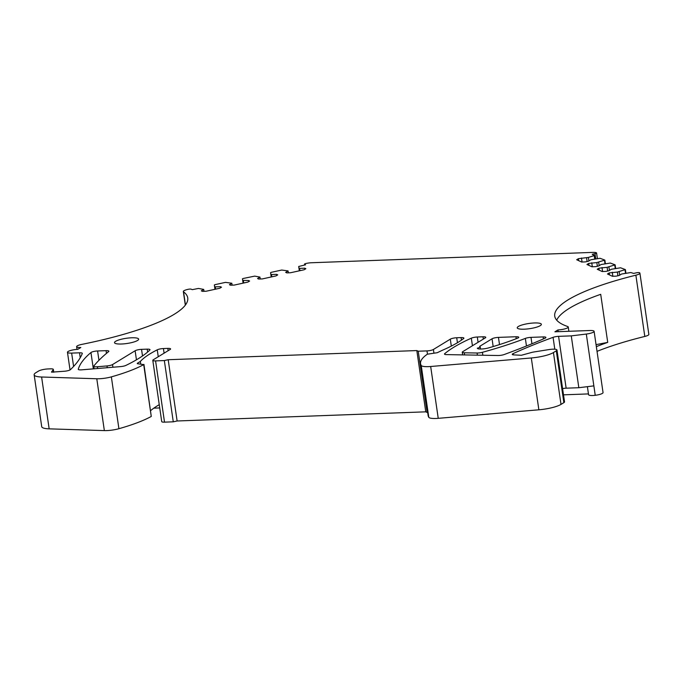 <?xml version="1.0" encoding="UTF-8"?>
<svg xmlns="http://www.w3.org/2000/svg" width="683" height="683" viewBox="0 0 683 683"><rect width="100%" height="100%" fill="white"/><g stroke="black" fill="none" stroke-linecap="round" stroke-linejoin="round"><path stroke-width="1.02" d="M556.688 320.156A146.785 31.606 171.7 0 1 600.707 294.322L607.725 342.388L596.046 344.633M596.344 346.657A146.785 31.606 171.7 0 1 607.725 342.388M597.027 351.369A146.785 31.606 171.7 0 1 644.803 336.446A7.317 1.571 171.7 0 0 648.85 334.405L639.911 273.149A7.317 1.571 171.7 0 1 635.873 275.189L644.803 336.446M594.108 331.323L603.046 392.588A7.317 1.571 171.7 0 1 595.243 395.303L593.86 385.878L578.834 387.713L571.27 335.882L586.313 334.047A7.317 1.571 171.7 0 0 594.108 331.323A7.317 1.571 171.7 0 0 589.924 330.512L554.903 331.801L557.96 329.932A7.317 1.571 171.7 0 0 568.247 327.012A7.317 1.571 171.7 0 0 567.607 326.491A146.785 31.606 171.7 0 1 554.733 316.118A146.785 31.606 171.7 0 1 635.873 275.189M578.697 260.667L578.407 258.678L576.683 259.736L581.651 262.033L585.365 261.896L588.422 261.222L590.804 259.771L600.033 258.285L604.814 260.069L596.84 262.571L588.678 263.425L586.945 264.483L591.913 266.78L595.627 266.643L598.684 265.977L601.066 264.526L610.295 263.04L615.076 264.825L607.11 267.318L598.94 268.18L597.207 269.239L602.175 271.535L605.889 271.399L608.954 270.724L611.328 269.273L620.557 267.787L625.338 269.572L617.372 272.073L609.202 272.927L607.477 273.985L612.438 276.282L616.151 276.145L619.216 275.48L621.59 274.02L630.819 272.534L633.645 273.413L636.36 272.816A2.442 0.521 171.7 0 1 639.467 272.705A7.317 1.571 171.7 0 1 639.911 273.149M578.407 258.678L588.396 257.423L594.236 255.604L592.255 254.264L594.978 253.666L595.747 258.917M288.337 272.824L288.064 270.912L285.682 272.363L286.8 272.884L290.514 272.748L304.123 269.768L305.847 268.709L304.729 268.188L299.624 268.376L298.966 268.077L298.693 266.481L305.608 264.808L304.618 264.347A2.442 0.521 171.7 0 1 304.473 264.201A2.442 0.521 171.7 0 1 306.018 263.476A7.317 1.571 171.7 0 1 311.661 262.742L592.648 252.394A7.317 1.571 171.7 0 1 596.43 252.787A2.442 0.521 171.7 0 1 596.566 252.932A2.442 0.521 171.7 0 1 594.978 253.666M288.064 270.912L281.729 270.041L271.211 272.346L270.579 272.645L271.211 276.982L270.579 272.645L270.844 274.233L271.51 274.54L276.615 274.353L277.733 274.873L276 275.923L262.4 278.912L258.686 279.048L257.568 278.527L259.941 277.076L254.708 276.12L243.097 278.51L242.456 278.809L243.088 283.138M232.1 285.152L231.819 283.24L229.445 284.691L230.564 285.212L234.278 285.076L247.886 282.088L249.611 281.037L248.492 280.517L242.721 280.397M231.819 283.24L225.492 282.369L214.974 284.674L214.342 284.965L214.974 289.302L214.342 284.973L214.607 286.561L215.273 286.869L220.378 286.681L221.497 287.193L219.764 288.252L206.164 291.231L202.45 291.368L201.331 290.856L203.705 289.404L198.471 288.448L192.23 289.66L191.231 289.199A2.442 0.521 171.7 0 0 188.218 289.302A7.317 1.571 171.7 0 0 183.334 291.53L185.324 305.156M51.566 372.167L64.697 371.219A4.875 1.05 171.7 0 0 70.392 369.674A390.13 83.992 171.7 0 0 82.302 353.478A4.875 1.05 171.7 0 0 82.319 353.35A4.875 1.05 171.7 0 0 79.527 352.804L71.647 353.094A7.317 1.571 171.7 0 1 67.463 352.283A7.317 1.571 171.7 0 1 77.76 349.363L80.816 347.493A7.317 1.571 171.7 0 1 76.624 346.682A7.317 1.571 171.7 0 1 81.9 344.369A146.785 31.606 171.7 0 0 187.74 297.933A146.785 31.606 171.7 0 0 183.539 291.837A7.317 1.571 171.7 0 1 183.334 291.53M51.541 371.996L53.257 369.614L53.641 372.226M137.351 363.689L143.703 364.62A97.532 21.002 171.7 0 1 111.355 376.871A12.678 2.732 171.7 0 1 96.79 378.758L41.603 377.007A19.508 4.2 171.7 0 1 34.15 374.83A19.508 4.2 171.7 0 1 35.943 372.653L38.59 371.04A7.317 1.571 171.7 0 1 48.211 368.931L50.542 368.846A4.875 1.05 171.7 0 1 53.325 369.383A4.875 1.05 171.7 0 1 53.257 369.614M137.292 363.313L140.348 361.444A146.299 31.495 171.7 0 1 157.244 349.824A4.875 1.05 171.7 0 1 163.425 348.552L167.805 348.39A4.875 1.05 171.7 0 1 170.588 348.928A4.875 1.05 171.7 0 1 170.144 349.474L153.24 359.804A4.875 1.05 171.7 0 0 152.796 360.342L161.726 421.607A4.875 1.05 171.7 0 0 164.518 422.145L155.579 360.889A4.875 1.05 171.7 0 1 152.796 360.342M433.927 353.102L433.398 349.491A4.875 1.05 171.7 0 1 426.986 350.9L418.227 351.216L416.826 350.567L168.189 359.719L164.338 360.564L155.579 360.889M433.398 349.491L450.302 339.161A4.875 1.05 171.7 0 1 456.714 337.752L461.093 337.59A4.875 1.05 171.7 0 1 463.885 338.136A4.875 1.05 171.7 0 1 463.62 338.555A146.299 31.495 171.7 0 1 442.217 350.336L437.231 352.718L427.37 354.187A97.532 21.002 171.7 0 0 420.557 363.646L428.113 415.486A97.532 21.002 171.7 0 0 428.787 417.304L428.787 417.304A12.678 2.732 171.7 0 0 438.238 418.329L430.674 366.498A12.678 2.732 171.7 0 1 421.223 365.465A97.532 21.002 171.7 0 1 420.557 363.646M571.27 335.882L558.574 336.343A4.875 1.05 171.7 0 0 553.068 337.334A390.13 83.992 171.7 0 0 513.104 353.615A4.875 1.05 171.7 0 0 512.25 354.366A4.875 1.05 171.7 0 0 513.932 354.904L521.334 355.271L530.332 352.821A7.317 1.571 171.7 0 1 534.354 351.899L549.089 349.559A7.317 1.571 171.7 0 1 556.969 350.003L564.525 401.835A7.317 1.571 171.7 0 1 563.859 402.654L561.008 404.396L553.443 352.556A19.508 4.2 171.7 0 1 531.306 357.969L430.674 366.498M553.443 352.556L556.295 350.814L563.859 402.654M556.969 350.003A7.317 1.571 171.7 0 1 556.295 350.814M112.908 367.241L112.516 364.577L135.123 350.763A4.875 1.05 171.7 0 1 141.535 349.354L147.212 349.15A4.875 1.05 171.7 0 1 150.004 349.687A4.875 1.05 171.7 0 1 149.85 350.012A195.065 41.996 171.7 0 1 125.92 365.405A4.875 1.05 171.7 0 1 120.66 366.592L81.909 369.819A4.875 1.05 171.7 0 1 78.272 369.332A4.875 1.05 171.7 0 1 78.28 369.23A292.597 62.998 171.7 0 1 90.95 352.539A4.875 1.05 171.7 0 1 97.592 350.968L106.078 350.661A4.875 1.05 171.7 0 1 108.87 351.199A4.875 1.05 171.7 0 1 108.631 351.6A487.662 104.994 171.7 0 0 93.836 366.003A4.875 1.05 171.7 0 0 93.75 366.259L94.117 368.803M112.516 364.577A4.875 1.05 171.7 0 1 107 365.926L97.43 366.745A4.875 1.05 171.7 0 1 93.75 366.259M471.33 338.179A195.065 41.996 171.7 0 0 444.71 353.674A4.875 1.05 171.7 0 0 444.488 354.059A4.875 1.05 171.7 0 0 446.511 354.605L497.967 355.51A4.875 1.05 171.7 0 0 504.25 354.511A487.662 104.994 171.7 0 0 544.974 338.247A4.875 1.05 171.7 0 0 545.922 337.453A4.875 1.05 171.7 0 0 543.13 336.915L530.998 337.359A4.875 1.05 171.7 0 0 525.347 338.401A195.065 41.996 171.7 0 1 482.42 352.308A4.875 1.05 171.7 0 1 477.075 353.009L464.286 352.778A4.875 1.05 171.7 0 1 462.271 352.232A4.875 1.05 171.7 0 1 462.715 351.685L485.323 337.872A4.875 1.05 171.7 0 0 485.767 337.325A4.875 1.05 171.7 0 0 482.983 336.787L477.306 337.001A4.875 1.05 171.7 0 0 471.33 338.179L472.431 345.752M477.315 348.176A4.875 1.05 171.7 0 0 480.192 346.776A4.875 1.05 171.7 0 0 479.62 346.383L492.042 338.794A4.875 1.05 171.7 0 1 498.453 337.385L515.964 336.745A4.875 1.05 171.7 0 1 518.756 337.282A4.875 1.05 171.7 0 1 517.603 338.17A146.299 31.495 171.7 0 1 488.618 347.895A7.317 1.571 171.7 0 1 481.259 349.013A7.317 1.571 171.7 0 1 477.315 348.193A7.317 1.571 171.7 0 1 477.315 348.176L477.323 348.219M137.514 340.493A12.192 2.621 171.7 0 1 124.152 343.831A12.192 2.621 171.7 0 1 114.505 342.661A12.192 2.621 171.7 0 1 115.632 341.304A12.192 2.621 171.7 0 1 128.993 337.965A12.192 2.621 171.7 0 1 138.64 339.135A12.192 2.621 171.7 0 1 137.514 340.493M540.244 325.671A12.192 2.621 171.7 0 1 526.883 329.01A12.192 2.621 171.7 0 1 517.236 327.84A12.192 2.621 171.7 0 1 518.354 326.483A12.192 2.621 171.7 0 1 531.724 323.144A12.192 2.621 171.7 0 1 541.363 324.314A12.192 2.621 171.7 0 1 540.244 325.671M557.96 329.932L558.216 331.682M159.737 407.939L153.837 408.152M586.313 334.047L595.235 395.303A7.317 1.571 171.7 0 1 588.567 394.697L587.397 386.672M588.456 393.912L563.509 394.834M599.17 265.678L598.658 262.17M597.377 266.259L596.84 262.571M592.323 266.771L591.734 262.759M588.968 265.422L588.678 263.425M609.432 270.434L608.92 266.925M607.648 271.014L607.11 267.318M602.585 271.518L601.996 267.505M599.23 270.169L598.94 268.18M619.694 275.181L619.182 271.672M617.91 275.761L617.372 272.073M612.847 276.265L612.267 272.261M609.492 274.916L609.202 272.927M578.834 387.713L566.139 388.183L558.574 336.343M562.604 388.627A4.875 1.05 171.7 0 1 566.139 388.183M561.008 404.396A19.508 4.2 171.7 0 1 538.87 409.8L438.238 418.329M427.678 412.464L427.165 412.481L418.227 351.216M427.165 412.481L425.765 411.832L416.826 350.567M425.765 411.832L177.119 420.984L168.189 359.719M177.119 420.984L173.277 421.821L164.338 360.564M173.277 421.821L164.518 422.145M140.348 361.444L140.715 363.971M150.678 410.611A146.299 31.495 171.7 0 1 159.259 404.669M143.934 364.381L151.267 416.459A97.532 21.002 171.7 0 1 151.148 416.519A97.532 21.002 171.7 0 1 118.919 428.702A12.678 2.732 171.7 0 1 104.516 430.606A12.678 2.732 171.7 0 1 104.354 430.597L49.159 428.847A19.508 4.2 171.7 0 1 41.714 426.662L34.15 374.83M118.919 428.702A12.678 2.732 171.7 0 1 118.91 428.711L111.355 376.871M203.986 291.317L203.705 289.404M220.541 287.782L220.378 286.681M215.606 289.165L215.273 286.869M215.008 289.293L214.607 286.561M248.655 281.618L248.492 280.517M243.72 283.001L243.387 280.704M260.223 278.988L259.941 277.076M276.777 275.454L276.615 274.353M271.843 276.837L271.51 274.54M271.245 276.974L270.844 274.233M304.891 269.29L304.729 268.188M299.957 270.681L299.624 268.376M299.359 270.81L298.966 268.077M588.908 260.932L588.396 257.423M587.115 261.512L586.577 257.815M582.053 262.016L581.472 258.003M489.352 414A4.875 1.05 171.7 0 1 486.117 414.274M605.351 263.766L604.831 260.206M605.001 263.817L604.498 260.351M615.614 268.513L615.093 264.953M615.272 268.564L614.76 265.106M625.876 273.26L625.355 269.7M625.534 273.311L625.03 269.853M553.068 337.334L554.801 349.218M513.104 353.615L513.283 354.844M531.306 357.969L538.87 409.8M421.223 365.465L428.787 417.304M461.093 337.59L461.46 340.134M457.439 342.721L456.714 337.752M450.302 339.161L451.309 346.093M426.986 350.9L427.456 354.127M167.805 348.39L168.138 350.695M164.099 353.162L163.425 348.552M157.244 349.824L158.251 356.739M143.703 364.62L151.267 416.459M96.79 378.758L104.354 430.597M49.159 428.847L41.603 377.007M79.527 352.804L80.244 357.704M73.593 366.447L71.647 353.094M183.539 291.837L185.46 304.977M299.325 270.818L298.693 266.481L299.325 270.818M304.712 265.004L304.618 264.347M595.089 259.011L594.569 255.451M594.739 259.062L594.236 255.604M147.212 349.15L147.63 352.035M142.499 355.963L141.535 349.354M135.123 350.763L136.446 359.813M107 365.926L107.265 367.71M97.695 368.504L97.43 366.745M106.078 350.661L106.471 353.376M98.95 360.3L97.592 350.968M90.95 352.539L93.332 368.871M482.983 336.787L483.316 339.101M478.074 342.303L477.306 337.001M444.71 353.674L444.804 354.357M543.13 336.915L543.42 338.922M531.937 343.771L530.998 337.359M525.347 338.401L526.456 345.991M515.964 336.745L516.246 338.7M499.504 344.591L498.453 337.385M492.042 338.794L493.169 346.554M482.42 352.308L482.847 355.245M477.075 353.009L477.383 355.151M464.602 354.921L464.286 352.778M568.247 327.012L568.871 331.289M605.403 263.758L604.873 260.129M615.665 268.504L615.135 264.876M625.927 273.251L625.397 269.631M53.325 369.383L53.744 372.218M67.463 352.283L70.033 369.921M76.624 346.682L77.025 349.397M304.473 264.201L304.592 265.03M596.566 252.932L597.403 258.669M595.132 259.002L594.603 255.382M480.192 346.776L480.516 349.022M462.271 352.232L462.656 354.887"/></g></svg>
